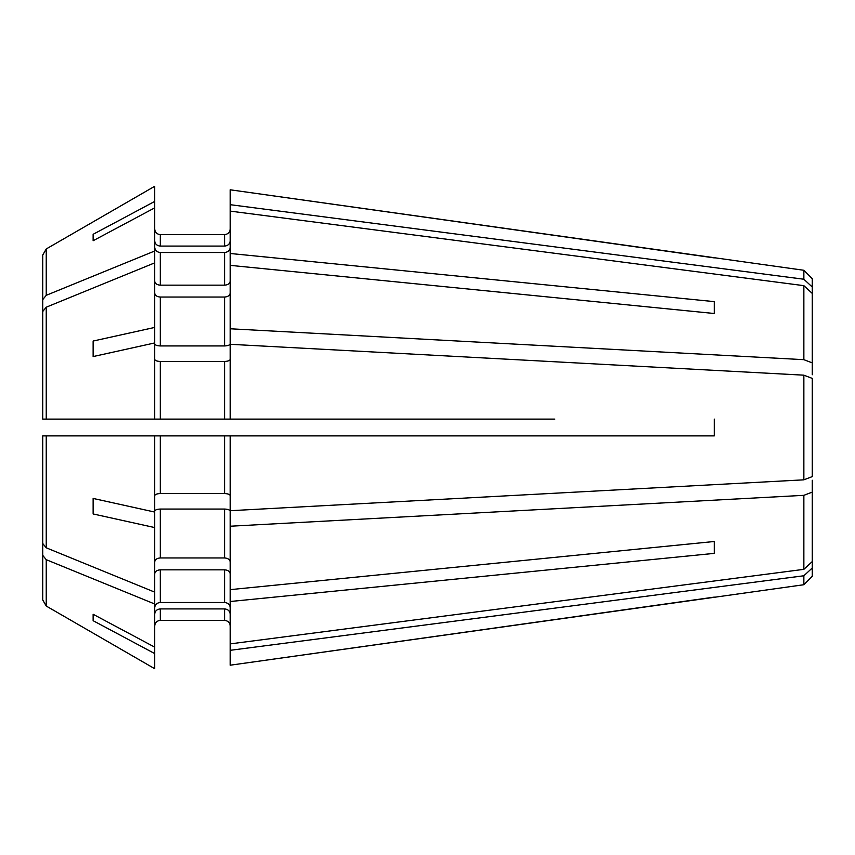 <?xml version="1.0" encoding="UTF-8"?>
<svg xmlns="http://www.w3.org/2000/svg" width="855" height="855" viewBox="0 0 855 855"><rect width="100%" height="100%" fill="white"/><g stroke="black" fill="none" stroke-linecap="round" stroke-linejoin="round"><path stroke-width="1.28" d="M230.23 625.988C229.845 622.643 227.975 620.783 224.63 620.388L160.27 620.388L224.63 620.388C227.975 620.783 229.845 622.643 230.23 625.988M714.31 553.367L714.31 541.493L714.31 553.367L230.23 601.514L230.23 665.201L803.86 584.724L803.86 575.768L812.25 567.998L812.25 480.243M230.23 601.514L230.23 526.22L803.86 495.334L812.25 492.117M230.23 573.791C229.845 571.429 227.975 570.103 224.63 569.836L224.63 602.497C227.975 602.861 229.845 604.581 230.23 607.67M154.68 607.67C155.065 604.581 156.925 602.861 160.27 602.497L224.63 602.497M154.68 573.791C155.065 571.429 156.925 570.103 160.27 569.836L224.63 569.836M554.82 435.89L714.31 435.89L714.31 419.11L714.31 435.89L230.23 435.89L230.23 510.702L803.86 479.826L812.25 476.609L812.25 378.391L803.86 375.174L803.86 479.826M230.23 435.89L224.63 435.89L224.63 493.559C227.975 493.709 229.845 494.425 230.23 495.708M154.68 495.708C155.065 494.425 156.925 493.709 160.27 493.559L224.63 493.559M93.12 513.951L93.12 498.433L93.12 513.951A715744.237 273903.461 -0 0 0 154.68 527.556L154.68 592.12A570123.074 403137.897 180 0 1 46.245 547.809L46.245 435.89L42.75 435.89L224.63 435.89M154.68 343.785C155.065 345.067 156.925 345.783 160.27 345.933L224.63 345.933C227.975 345.783 229.845 345.067 230.23 343.785L230.23 328.78L803.86 359.666L812.25 362.883L812.25 374.757M230.23 204.687L803.86 279.232L812.25 287.002L812.25 278.666L803.86 270.276L230.23 189.799L230.23 328.78M230.23 293.083C229.845 295.445 227.975 296.771 224.63 297.038L224.63 345.933M154.68 293.083C155.065 295.445 156.925 296.771 160.27 297.038L224.63 297.038M154.68 240.907C155.065 243.996 156.925 245.716 160.27 246.08L160.27 234.612C156.925 234.217 155.065 232.357 154.68 229.012C155.065 232.357 156.925 234.217 160.27 234.612L224.63 234.612C227.975 234.217 229.845 232.357 230.23 229.012C229.845 232.357 227.975 234.217 224.63 234.612L224.63 246.08C227.975 245.716 229.845 243.996 230.23 240.907M160.27 246.08L224.63 246.08M93.12 234.313L93.12 240.736L93.12 234.313A715744.301 661261.51 0 0 1 154.68 201.449L154.68 186.305A570123.074 570123.074 -30 0 0 46.245 248.955L42.75 255.025L42.75 355.755M42.75 255.025L42.75 382.709M230.23 281.21C229.845 283.571 227.975 284.897 224.63 285.164L160.27 285.164C156.925 284.897 155.065 283.571 154.68 281.21M154.68 247.33C155.065 250.419 156.925 252.139 160.27 252.503L224.63 252.503C227.975 252.139 229.845 250.419 230.23 247.33M154.68 359.292C155.065 360.575 156.925 361.291 160.27 361.441L160.27 419.11L42.75 419.11L42.75 311.477L46.245 307.191A570123.074 403137.897 180 0 1 154.68 262.88L154.68 251.017A570123.063 403137.887 180 0 0 46.245 295.317L42.75 299.603M803.86 375.174L230.23 344.298L230.23 419.11L160.27 419.11M160.27 361.441L224.63 361.441C227.975 361.291 229.845 360.575 230.23 359.292M48.35 435.89L42.75 435.89L42.75 543.524L46.245 547.809M154.68 511.215C155.065 509.933 156.925 509.217 160.27 509.067L224.63 509.067C227.975 509.217 229.845 509.933 230.23 511.215L230.23 526.22M230.23 561.917C229.845 559.555 227.975 558.23 224.63 557.962L160.27 557.962C156.925 558.23 155.065 559.555 154.68 561.917M154.68 592.12L154.68 603.983A570123.063 403137.887 180 0 1 46.245 559.683L42.75 555.397L42.75 599.975L42.75 499.245M42.75 555.397L42.75 472.291M154.68 614.093C155.065 611.004 156.925 609.284 160.27 608.92L224.63 608.92C227.975 609.284 229.845 611.004 230.23 614.093M93.12 620.687L93.12 614.264L93.12 620.687A715744.237 661261.457 0 0 0 154.68 653.551L154.68 668.696A570123.074 570123.074 0 0 1 46.245 606.045L42.75 599.975M46.245 307.191L46.245 419.11L42.75 419.11L48.35 419.11M554.82 419.11L230.23 419.11M160.27 620.388C156.925 620.783 155.065 622.643 154.68 625.988C155.065 622.643 156.925 620.783 160.27 620.388L160.27 608.92M714.31 541.493L230.23 589.64M714.31 313.507L714.31 301.633L714.31 313.507L230.23 265.36M154.68 653.551L154.68 603.983M230.23 650.313L803.86 575.768M154.68 527.556L154.68 512.049A715744.301 273903.493 0 0 1 93.12 498.433M93.12 356.567L93.12 341.049L93.12 356.567A715744.301 273903.493 -0 0 1 154.68 342.951L154.68 419.11M93.12 341.049A715744.365 273903.514 0 0 1 154.68 327.444L154.68 342.951M812.25 287.002L812.25 362.883M154.68 201.449L154.68 251.017M93.12 240.736A715744.301 661261.51 -0 0 1 154.68 207.872M230.23 211.11L803.86 285.656L812.25 293.425M714.31 301.633L230.23 253.486M714.31 597.1L230.23 665.201M154.68 668.696A570123.074 570123.074 0 0 1 46.245 606.045L46.245 559.683M93.12 614.264A715744.365 661261.574 -0 0 0 154.68 647.128M154.68 435.89L154.68 512.049M154.68 262.88L154.68 327.444M154.68 186.305A570123.074 570123.074 -30 0 0 46.245 248.955L46.245 295.317M803.86 495.334L803.86 569.345L812.25 561.575M812.25 567.998L812.25 576.334L803.86 584.724M806.244 376.093L812.25 378.391M806.244 478.907L812.25 476.609M803.86 270.276L803.86 279.232M803.86 285.656L803.86 359.666M714.31 257.9L230.23 189.799M230.23 643.89L803.86 569.345M160.27 569.836L160.27 602.497M160.27 435.89L160.27 493.559M160.27 297.038L160.27 345.933M224.63 252.503L224.63 285.164M160.27 252.503L160.27 285.164M224.63 361.441L224.63 419.11M224.63 509.067L224.63 557.962M160.27 509.067L160.27 557.962M224.63 608.92L224.63 620.388"/></g></svg>
